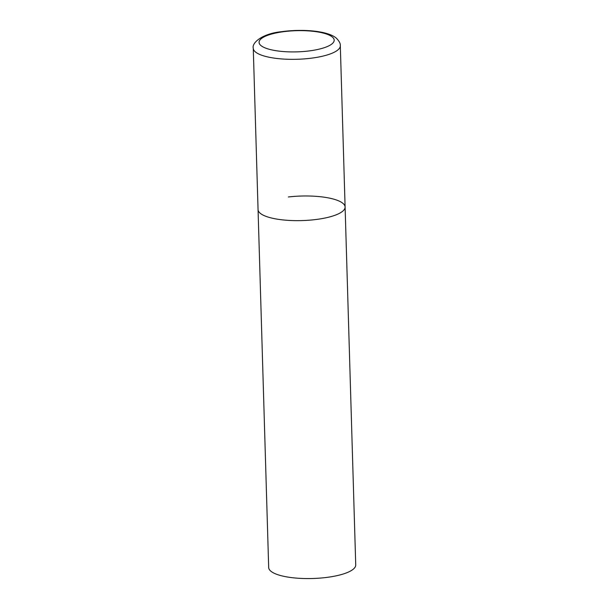 <?xml version="1.0" encoding="UTF-8"?>
<svg xmlns="http://www.w3.org/2000/svg" width="609" height="609" viewBox="0 0 609 609"><rect width="100%" height="100%" fill="white"/><g stroke="black" fill="none" stroke-linecap="round" stroke-linejoin="round"><path stroke-width="0.91" d="M260.119 213.173A43.544 12.279 -1.7 0 0 308.458 220.252A43.544 12.279 -1.7 0 0 345.105 207.014A43.544 12.279 178.3 0 1 314.815 219.651A43.544 12.279 178.3 0 1 258.056 209.603A43.544 12.279 -1.7 0 0 260.119 213.173M288.354 196.973A43.544 12.279 178.3 0 1 345.105 207.014L340.317 45.713C340.583 43.703 339.297 41.222 336.457 38.268C328.221 30.892 302.978 28.737 281.876 31.653C262.167 33.487 251.586 42.965 253.268 48.294A43.544 12.279 -1.7 0 0 255.331 51.872A43.544 12.279 -1.7 0 0 303.67 58.944A43.544 12.279 -1.7 0 0 340.317 45.713M345.105 207.014L355.732 564.946A43.544 12.279 178.3 0 1 325.434 577.576A43.544 12.279 178.3 0 1 268.683 567.527L253.268 48.294M260.85 45.477A37.568 10.589 -1.7 0 0 308.04 51.065A37.568 10.589 -1.7 0 0 332.4 37.08A37.568 10.589 -1.7 0 0 285.21 31.493A37.568 10.589 -1.7 0 0 260.85 45.477"/></g></svg>
